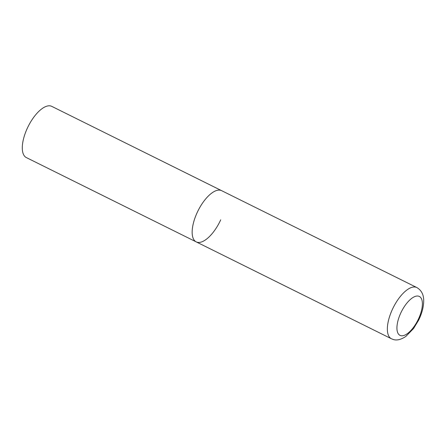 <?xml version="1.0" encoding="UTF-8"?>
<svg xmlns="http://www.w3.org/2000/svg" width="446" height="446" viewBox="0 0 446 446"><rect width="100%" height="100%" fill="white"/><g stroke="black" fill="none" stroke-linecap="round" stroke-linejoin="round"><path stroke-width="0.67" d="M220.737 219.8A28.589 12.193 -63.6 0 1 196.201 241.883L26.336 157.577A28.589 12.193 -63.6 0 1 27.223 128.442A28.589 12.193 -63.6 0 1 51.753 106.36L221.623 190.665A28.589 12.193 116.4 0 0 220.787 190.336A28.589 12.193 116.4 0 0 197.533 211.794A28.589 12.193 116.4 0 0 196.201 241.883A28.589 12.193 -63.6 0 1 197.093 212.748A28.589 12.193 -63.6 0 1 221.623 190.665L416.815 287.536A28.589 12.193 116.4 0 0 415.984 287.207A28.589 12.193 116.4 0 0 392.731 308.671A28.589 12.193 116.4 0 0 391.398 338.754L393.121 339.434C396.689 340.677 400.915 339.685 405.788 336.462L413.537 328.557L418.643 320.133C422 313.282 423.683 306.77 423.7 300.61C423.689 294.561 421.392 290.201 416.815 287.536M400.642 335.615A21.726 9.266 116.4 0 0 418.655 318.583A21.726 9.266 116.4 0 0 418.694 296.194A21.726 9.266 116.4 0 0 400.681 313.22A21.726 9.266 116.4 0 0 400.642 335.615M196.201 241.883L391.398 338.754"/></g></svg>
